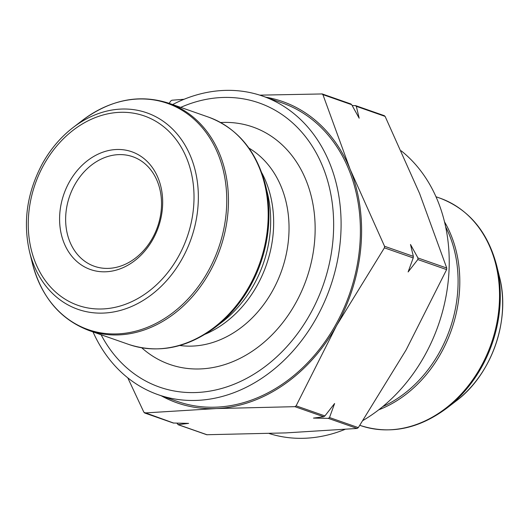 <?xml version="1.0" encoding="UTF-8"?>
<svg xmlns="http://www.w3.org/2000/svg" width="529" height="529" viewBox="0 0 529 529"><rect width="100%" height="100%" fill="white"/><g stroke="black" fill="none" stroke-linecap="round" stroke-linejoin="round"><path stroke-width="0.79" d="M352.169 105.516L355.693 105.655M356.05 105.86L355.25 105.582L356.321 106.316L359.171 118.198L351.706 104.702L350.641 103.968M206.753 434.732L285.799 432.907L357.115 428.45L358.318 427.617L406.127 349.9L446.621 269.618L446.754 268.051L419.596 193.508L385.119 116.4L384.047 115.666M173.314 423.021L188.615 423.379L178.035 424.675M207.17 434.798L178.372 424.714L176.845 423.167M329.514 417.54L328.311 418.366L313.459 418.095L323.702 416.753L324.905 415.926L334.606 403.508L329.514 417.54L358.318 427.617M417.956 257.973L417.824 259.534L408.124 271.952L413.215 257.921L413.347 256.36L410.491 244.471L417.956 257.973L446.754 268.051M259.805 95.147L322.26 93.95M322.604 94.149L321.844 93.884L322.908 94.618L350.066 169.168L384.55 246.276L384.411 247.837L336.603 325.56L296.108 405.842L294.904 406.669L216.275 408.56L144.596 412.97M169.174 103.347L170.695 101.059L171.899 100.232L184.072 99.273M173.763 423.101L143.895 412.283L127.787 377.851M363.079 420.423A158.178 126.874 -70.7 0 0 424.456 355.991A158.178 126.874 -70.7 0 0 401.22 150.831M269.208 433.529A158.178 126.874 -70.7 0 0 344.941 429.409M74.728 184.819A58.045 46.559 -70.7 0 0 94.407 266.292A58.045 46.559 -70.7 0 0 157.53 226.888A58.045 46.559 -70.7 0 0 132.766 156.716A58.045 46.559 -70.7 0 0 74.728 184.819M265.75 97.184A159.632 128.038 109.3 0 1 350.066 169.168A159.632 128.038 109.3 0 1 336.603 325.56A159.632 128.038 109.3 0 1 216.275 408.56A159.632 128.038 109.3 0 1 161.213 395.771M172.619 104.557A158.178 126.874 109.3 0 1 262.708 96.119L282.01 102.877A158.178 126.874 109.3 0 1 349.49 294.091A158.178 126.874 109.3 0 1 177.473 401.465L158.171 394.707A158.178 126.874 109.3 0 1 93.018 331.921M262.708 96.119A158.178 126.874 109.3 0 1 330.189 287.333A158.178 126.874 109.3 0 1 158.171 394.707M180.706 107.387A150.56 120.764 109.3 0 1 327.081 178.908A150.56 120.764 109.3 0 1 260.129 370.148A150.56 120.764 109.3 0 1 101.105 334.751M69.359 181.956A62.402 50.05 109.3 0 1 158.171 178.2A62.402 50.05 109.3 0 1 105.866 271.78A62.402 50.05 109.3 0 1 69.359 181.956M356.321 106.316L385.119 116.4M328.311 418.366L357.115 428.45M417.824 259.534L446.621 269.618M322.908 94.618L351.706 104.702M294.904 406.669L323.702 416.753M296.108 405.842L324.905 415.926M384.411 247.837L413.215 257.921M384.55 246.276L413.347 256.36M446.621 408.295L456.044 401.048A104.114 83.509 -70.7 0 0 486.343 365.473A104.114 83.509 -70.7 0 0 499.488 276.951L496.645 265.419A119.865 96.146 109.3 0 1 481.509 367.331A119.865 96.146 109.3 0 1 446.621 408.295C418.419 429.145 389.622 434.871 360.242 425.475A120.447 96.609 -70.7 0 0 480.676 367.166A120.447 96.609 -70.7 0 0 439.844 198.111L435.989 196.762M444.512 221.849A120.447 96.609 109.3 0 1 440.941 353.26A120.447 96.609 109.3 0 1 378.704 409.83M382.698 406.636A119.865 96.146 -70.7 0 0 439.321 352.559A119.865 96.146 -70.7 0 0 445.643 226.835M220.613 122.536A125.776 100.88 109.3 0 1 306.47 279.034A125.776 100.88 109.3 0 1 141.752 347.804M248.947 148.1A105.939 84.971 109.3 0 1 281.732 270.372A105.939 84.971 109.3 0 1 179.84 345.49M261.815 172.897A105.939 84.971 109.3 0 1 205.371 334.136M267.396 192.913A108.273 86.842 109.3 0 1 222.213 321.969L215.277 327.299A119.865 96.146 109.3 0 0 250.164 286.334A119.865 96.146 109.3 0 0 265.3 184.423L267.396 192.913M128.897 344.485A120.447 96.609 -70.7 0 0 259.884 262.721A120.447 96.609 -70.7 0 0 208.499 117.114L168.771 103.208A120.447 96.609 109.3 0 1 220.15 248.815A120.447 96.609 109.3 0 1 89.17 330.572L128.897 344.485C158.283 353.875 187.074 348.148 215.277 327.299M32.368 263.263A119.865 96.146 -70.7 0 0 110.303 333.878A119.865 96.146 -70.7 0 0 207.983 271.569A119.865 96.146 -70.7 0 0 202.805 128.322A119.865 96.146 -70.7 0 0 82.392 120.387L72.969 127.628A104.114 83.509 109.3 0 1 177.559 134.518A104.114 83.509 109.3 0 1 182.055 258.939A104.114 83.509 109.3 0 1 97.217 313.062A104.114 83.509 109.3 0 1 29.525 251.725L32.368 263.263C41.407 297.153 60.339 319.589 89.17 330.572M42.664 163.21A104.114 83.509 109.3 0 1 72.969 127.628C60.782 137.064 50.665 148.933 42.618 163.249C27.105 192.153 22.74 221.651 29.525 251.725M43.967 164.512A100.338 80.481 -70.7 0 0 102.666 308.949A100.338 80.481 -70.7 0 0 186.77 158.469A100.338 80.481 -70.7 0 0 43.967 164.512M355.64 105.635L384.444 115.719M177.975 424.655L206.779 434.739M322.234 93.944L351.031 104.021M144.569 412.957L173.367 423.041M359.839 425.336L360.242 425.475M496.645 265.419C487.606 231.53 468.668 209.094 439.844 198.111M456.044 401.048C491.712 374.552 510.842 319.913 499.488 276.951M208.499 117.114C237.329 128.097 256.261 150.534 265.3 184.423M168.771 103.208C139.385 93.812 110.594 99.538 82.392 120.387"/></g></svg>
